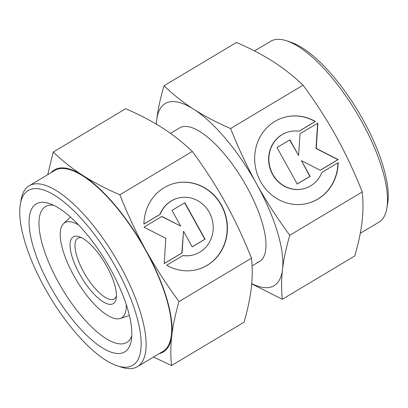 <?xml version="1.0" encoding="UTF-8"?>
<svg xmlns="http://www.w3.org/2000/svg" width="408" height="408" viewBox="0 0 408 408"><rect width="100%" height="100%" fill="white"/><g stroke="black" fill="none" stroke-linecap="round" stroke-linejoin="round"><path stroke-width="0.61" d="M112.027 304.164A38.903 13.719 -120.9 0 0 116.173 298.539A38.903 13.719 -120.9 0 0 105.009 263.226A38.903 13.719 -120.9 0 0 79.172 236.691A38.903 13.719 -120.9 0 0 74.445 236.37A38.903 13.719 -120.9 0 0 79.652 274.166A38.903 13.719 -120.9 0 0 112.027 304.164M81.371 237.604A35.368 12.47 -120.9 0 0 78.994 237.752A35.368 12.47 -120.9 0 0 77.918 238.221A35.368 12.47 -120.9 0 0 84.538 273.549A35.368 12.47 -120.9 0 0 113.159 299.385A35.368 12.47 -120.9 0 0 114.235 298.921A35.368 12.47 -120.9 0 0 116.407 296.167M78.718 225.048A55.417 19.543 -120.9 0 0 66.473 221.983A55.417 19.543 -120.9 0 0 63.531 223.671A55.417 19.543 -120.9 0 0 76.281 279.985A55.417 19.543 -120.9 0 0 120.003 318.556A55.417 19.543 -120.9 0 0 120.253 318.475A55.417 19.543 -120.9 0 0 126.22 304.445M360.274 233.325L378.818 222.227A105.397 37.164 -120.9 0 0 386.845 208.371A105.397 37.164 -120.9 0 0 356.597 112.705A105.397 37.164 -120.9 0 0 286.6 40.815A105.397 37.164 -120.9 0 0 273.804 39.953A105.397 37.164 -120.9 0 0 270.591 41.341L254.51 50.959M170.503 133.37L179.673 127.883A77.811 27.438 59.1 0 1 182.039 126.862A77.811 27.438 59.1 0 1 245.004 183.702A77.811 27.438 59.1 0 1 259.57 261.426A77.811 27.438 59.1 0 1 257.198 262.446M303.073 85.18C315.731 102.377 326.767 119.468 336.192 136.44C345.596 153.428 354.282 171.926 362.243 191.928L289.782 235.283C277.124 218.086 266.087 200.996 256.668 184.018C247.263 167.035 238.578 148.537 230.612 128.535L303.073 85.18C293.806 76.332 283.881 68.503 273.289 61.7C262.681 54.907 250.4 48.486 236.441 42.442L163.98 85.792C160.334 98.353 157.911 109.727 156.718 119.911L156.29 124.129M230.612 128.535C216.653 122.492 204.372 116.071 193.764 109.278A106.106 37.414 -120.9 0 0 168.376 102.209A106.106 37.414 -120.9 0 0 156.718 119.911A106.106 37.414 -120.9 0 0 156.412 124.2M251.731 283.616A106.106 37.414 -120.9 0 0 270.866 287.099A106.106 37.414 -120.9 0 0 282.52 269.397C283.718 259.213 286.135 247.84 289.782 235.283M251.71 283.871L282.326 299.288C281.275 289.537 281.341 279.577 282.52 269.397A106.106 37.414 -120.9 0 0 256.668 184.018A106.106 37.414 -120.9 0 0 193.764 109.278C183.172 102.474 173.247 94.646 163.98 85.792M308.601 203.102A44.564 41.519 74 0 0 337.931 162.802M338.181 162.654A44.564 41.519 -106 0 1 308.723 203.067A44.564 41.519 -106 0 1 277.491 198.966A44.564 41.519 -106 0 1 254.821 154.77A44.564 41.519 -106 0 1 284.131 117.397A44.564 41.519 -106 0 1 315.369 121.497L299.095 131.233A29.412 27.402 74 0 0 288.313 131.963A29.412 27.402 74 0 0 270.948 148.073A29.412 27.402 74 0 0 276.063 179.127A29.412 27.402 74 0 0 304.541 188.501A29.412 27.402 74 0 0 321.912 172.39L338.181 162.654M304.419 188.537A29.412 27.402 -106 0 1 304.297 188.572A29.412 27.402 -106 0 1 275.818 179.194A29.412 27.402 -106 0 1 270.698 148.145A29.412 27.402 -106 0 1 288.068 132.034A29.412 27.402 -106 0 1 288.191 131.998M297.208 183.988L309.876 176.409L301.435 160.665L310.121 176.338L297.238 184.049L277.007 147.548L289.889 139.842L298.58 155.514L300.007 133.788L317.898 123.083L316.236 148.379L338.13 159.584L320.239 170.289L301.435 160.665M320.168 170.253L337.885 159.656L315.991 148.451L317.648 123.236M298.58 155.514L289.675 139.97M298.993 131.218L315.119 121.569A44.564 41.519 74 0 0 284.009 117.433M362.243 191.928C363.288 201.679 363.222 211.645 362.044 221.819C360.851 232.009 358.428 243.377 354.781 255.938L282.326 299.288M386.845 208.371L387.6 204.102A101.857 35.919 -120.9 0 0 358.367 111.644A101.857 35.919 -120.9 0 0 290.715 42.172L286.6 40.815M20.4 203.898L21.155 199.629A105.397 37.164 59.1 0 1 29.182 185.773A105.397 37.164 59.1 0 1 32.395 184.385A105.397 37.164 59.1 0 1 117.677 261.38A105.397 37.164 59.1 0 1 137.409 366.659A105.397 37.164 59.1 0 1 134.196 368.047A105.397 37.164 59.1 0 1 121.4 367.185L117.285 365.828A101.857 35.919 59.1 0 1 49.633 296.356A101.857 35.919 59.1 0 1 20.4 203.898A101.857 35.919 59.1 0 1 31.263 189.169A101.857 35.919 59.1 0 1 116.02 267.704A101.857 35.919 59.1 0 1 129.647 366.665A101.857 35.919 59.1 0 1 117.285 365.828M29.182 185.773L54.743 170.478A105.397 37.164 59.1 0 1 57.956 169.096A105.397 37.164 59.1 0 1 143.239 246.085A105.397 37.164 59.1 0 1 162.971 351.37L137.409 366.659M131.784 335.871A79.137 27.907 59.1 0 1 126.766 342.429A79.137 27.907 59.1 0 1 124.358 343.47A79.137 27.907 59.1 0 1 60.318 285.656A79.137 27.907 59.1 0 1 45.502 206.606A79.137 27.907 59.1 0 1 47.915 205.566A79.137 27.907 59.1 0 1 53.657 205.285M122.094 353.032A86.21 30.401 59.1 0 1 50.352 286.554A86.21 30.401 59.1 0 1 38.816 202.802A86.21 30.401 59.1 0 1 49.286 203.505A86.21 30.401 59.1 0 1 106.544 262.308A86.21 30.401 59.1 0 1 131.284 340.563A86.21 30.401 59.1 0 1 122.094 353.032M153.49 357.041L171.559 365.558C170.513 355.807 170.58 345.846 171.758 335.667A106.106 37.414 59.1 0 1 160.099 353.369A106.106 37.414 59.1 0 1 159.268 353.583M51.046 172.691A106.106 37.414 59.1 0 1 57.615 168.479A106.106 37.414 59.1 0 1 83.002 175.547A106.106 37.414 59.1 0 1 145.901 250.288A106.106 37.414 59.1 0 1 171.758 335.667C172.951 325.482 175.374 314.109 179.02 301.548C166.362 284.35 155.326 267.265 145.901 250.288C136.496 233.305 127.811 214.807 119.85 194.805C105.891 188.761 93.611 182.34 83.002 175.547C72.41 168.744 62.48 160.915 53.218 152.062L47.726 174.675M197.834 269.367A44.564 41.519 74 0 0 227.026 231.963A44.564 41.519 74 0 0 204.357 187.838A44.564 41.519 74 0 0 173.247 183.702M143.912 224.079A44.564 41.519 -106 0 1 173.369 183.666A44.564 41.519 -106 0 1 204.602 187.767A44.564 41.519 -106 0 1 227.271 231.963A44.564 41.519 -106 0 1 197.962 269.336A44.564 41.519 -106 0 1 166.724 265.236L182.998 255.5A29.412 27.402 74 0 0 193.78 254.77A29.412 27.402 74 0 0 211.145 238.66A29.412 27.402 74 0 0 206.03 207.606A29.412 27.402 74 0 0 177.551 198.232A29.412 27.402 74 0 0 160.181 214.343L143.912 224.079M193.657 254.806A29.412 27.402 -106 0 1 193.53 254.842A29.412 27.402 -106 0 1 182.85 255.587M171.972 210.39L184.855 202.684L205.081 239.185L192.199 246.891L183.513 231.214L182.085 252.94L164.195 263.645L165.852 238.354L143.963 227.149L161.854 216.444L180.657 226.068L171.972 210.39M180.657 226.068L161.675 216.551M164.2 263.568L181.841 253.011L183.513 231.214M192.168 246.835L204.836 239.251L184.635 202.812M143.912 224.002L159.936 214.414A29.412 27.402 -106 0 1 177.302 198.303A29.412 27.402 -106 0 1 177.424 198.268M53.218 152.062L125.674 108.712C139.633 114.755 151.919 121.176 162.522 127.969C173.114 134.773 183.044 142.601 192.306 151.45C204.964 168.647 216.005 185.737 225.425 202.71C234.829 219.698 243.515 238.19 251.481 258.198C252.526 267.949 252.46 277.909 251.282 288.089C250.089 298.274 247.666 309.647 244.02 322.208L171.559 365.558M119.85 194.805L192.306 151.45M179.02 301.548L251.481 258.198M63.531 223.671L70.472 217.031M120.253 318.475L129.382 315.501M252.062 265.919L259.57 261.426"/></g></svg>
